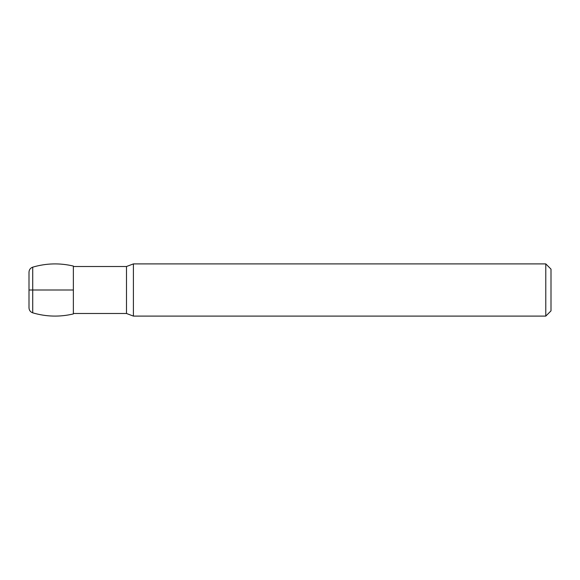 <?xml version="1.0" encoding="UTF-8"?>
<svg xmlns="http://www.w3.org/2000/svg" width="580" height="580" viewBox="0 0 580 580"><rect width="100%" height="100%" fill="white"/><g stroke="black" fill="none" stroke-linecap="round" stroke-linejoin="round"><path stroke-width="0.43" stroke-dasharray="2.9 2.17" d="M73.37 266.06L73.37 313.939M29 272.165L29 307.835M73.37 290L73.37 313.49L73.37 266.51L73.37 290L29 290M133.4 316.1L133.4 263.9M545.78 316.1L545.78 263.9M551 310.88L551 269.12M32.727 267.162L32.727 312.837M126.498 313.49L126.498 266.51"/><path stroke-width="0.87" d="M73.37 313.939L73.37 266.06C59.725 262.856 46.175 263.219 32.727 267.162C30.385 268.011 29.145 269.678 29 272.165L29 307.835C29.145 310.322 30.385 311.989 32.727 312.837C46.175 316.774 59.725 317.144 73.37 313.939M133.4 290L133.4 316.1L545.78 316.1L545.78 263.9L133.4 263.9L133.4 290M545.78 263.9L551 269.12L551 310.88L545.78 316.1M29 290L73.37 290M551 290L551 299.135L551 290M32.727 312.837L32.727 267.162M73.37 266.51L126.498 266.51L126.498 313.49L133.4 316.1M73.37 313.49L126.498 313.49M126.498 266.51L133.4 263.9"/></g></svg>
